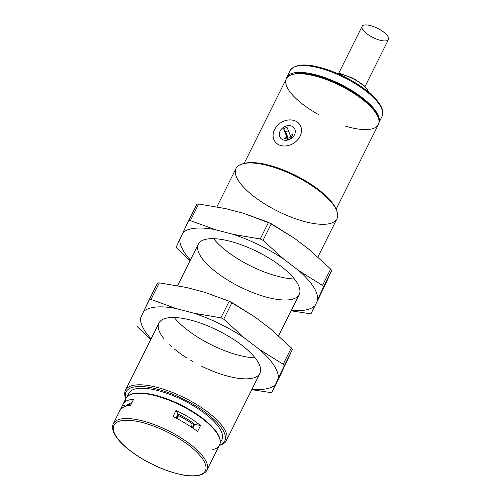 <?xml version="1.0" encoding="UTF-8"?>
<svg xmlns="http://www.w3.org/2000/svg" width="501" height="501" viewBox="0 0 501 501"><rect width="100%" height="100%" fill="white"/><g stroke="black" fill="none" stroke-linecap="round" stroke-linejoin="round"><path stroke-width="0.75" d="M163.99 338.808A56.388 19.627 26.5 0 1 188.389 319.532A56.388 19.627 26.5 0 1 257.226 360.739A56.388 19.627 26.5 0 1 249.229 378.706A56.388 19.627 26.5 0 1 201.321 366.062M192.747 361.509A56.388 19.627 26.5 0 1 190.812 360.382M187.061 358.096A56.388 19.627 26.5 0 1 174.085 348.777M171.555 346.604A56.388 19.627 26.5 0 1 171.054 346.16M170.854 345.978A56.388 19.627 26.5 0 1 169.551 344.763M149.26 299.604L157.533 283.009L143.624 311.49A75.927 26.421 26.5 0 1 175.901 308.491L151.033 299.46L149.248 299.629L140.493 318.173A75.927 26.421 26.5 0 0 151.077 338.858A75.927 26.421 26.5 0 1 140.493 318.173L143.624 311.49A75.927 26.421 26.5 0 1 175.901 308.491L193.849 313.213A75.927 26.421 26.5 0 1 244.4 337.975L259.462 349.435A75.927 26.421 26.5 0 1 278.381 378.186L275.249 384.868A75.927 26.421 26.5 0 1 252.003 389.177A75.927 26.421 26.5 0 0 275.249 384.868L271.824 392.314L280.109 375.706L271.824 392.321L284.23 365.855L283.197 364.277L291.357 347.907L292.39 349.485L280.109 375.706L271.824 392.314L270.039 392.483L271.824 392.314M149.248 299.629L151.033 299.46L159.312 282.852L157.527 283.015L159.312 282.852L186.385 287.468L204.333 292.183L229.201 301.22L220.922 317.828L193.849 313.213L175.901 308.491L151.033 299.46L159.312 282.852L186.385 287.468L204.333 292.183L229.201 301.22L231.994 302.585L223.715 319.193L231.994 302.585L254.884 316.951L269.945 328.405L291.357 347.907L283.197 364.277L259.462 349.435A75.927 26.421 26.5 0 1 278.381 378.186L284.23 365.855L283.197 364.277L259.462 349.435L244.4 337.975L223.715 319.193L220.922 317.828L193.849 313.213A75.927 26.421 26.5 0 1 244.4 337.975L223.715 319.193L220.922 317.828L229.201 301.22L254.884 316.951L269.945 328.405L291.357 347.907L292.39 349.485L280.109 375.706M136.961 325.85L138 327.422L150.763 339.49L138 327.422L136.961 325.85M284.23 365.855L292.39 349.485L284.23 365.855M251.765 389.653L270.039 392.483L251.765 389.653M255.103 357.82A56.388 19.627 26.5 0 1 174.254 317.515M213.564 238.664A56.388 19.627 -153.5 0 0 294.413 278.976M319.419 296.861L331.706 270.64L330.666 269.062L322.506 285.432L330.666 269.062L309.255 249.561L294.193 238.107L268.511 222.369L260.232 238.983L268.511 222.369L243.649 213.338L225.694 208.623L198.628 204.007L190.342 220.615L188.558 220.778L176.277 246.999L177.31 248.577L190.073 260.645L177.31 248.577L176.277 246.999L179.803 239.321A75.927 26.421 -153.5 0 0 190.386 260.006A75.927 26.421 -153.5 0 1 179.803 239.321L182.934 232.646A75.927 26.421 -153.5 0 1 215.211 229.646L190.342 220.615L188.558 220.778L182.934 232.646A75.927 26.421 -153.5 0 1 215.211 229.646L190.342 220.615L198.628 204.007L225.694 208.623L243.649 213.338L271.31 223.74L263.025 240.348L260.232 238.983L233.165 234.362L215.211 229.646L233.165 234.362A75.927 26.421 -153.5 0 1 283.71 259.13L263.025 240.348L260.232 238.983L233.165 234.362A75.927 26.421 -153.5 0 1 283.71 259.13L263.025 240.348L271.31 223.74L294.193 238.107L309.255 249.561L330.666 269.062L331.706 270.64L323.546 287.004L322.506 285.432L298.771 270.59L283.71 259.13L298.771 270.59A75.927 26.421 -153.5 0 1 317.69 299.341L323.546 287.004L322.506 285.432L298.771 270.59A75.927 26.421 -153.5 0 1 317.69 299.341L328.174 278.318L319.419 296.861L311.134 313.469L314.565 306.017A75.927 26.421 -153.5 0 1 291.313 310.326A75.927 26.421 -153.5 0 0 314.565 306.017L311.134 313.469L319.413 296.868L311.134 313.469L309.355 313.632L311.134 313.469M188.564 220.772L196.843 204.164L198.628 204.007L196.843 204.17L188.57 220.759M291.075 310.802L309.355 313.632L291.075 310.802M257.076 251.558A56.388 19.627 -153.5 0 0 200.82 256.556A56.388 19.627 -153.5 0 0 288.344 299.88A56.388 19.627 -153.5 0 0 257.076 251.558M286.716 77.404A51.378 17.879 -153.5 0 1 315.912 74.824A51.378 17.879 -153.5 0 1 378.925 122.67A51.378 17.879 -153.5 0 0 315.912 74.824A51.378 17.879 -153.5 0 0 286.14 79.202A51.378 17.879 -153.5 0 1 286.716 77.404L290.123 70.572A51.378 17.879 26.5 0 1 344.081 77.492A51.378 17.879 26.5 0 1 382.081 116.42A51.378 17.879 26.5 0 0 365.711 90.875A51.378 17.879 26.5 0 0 319.319 67.992A51.378 17.879 26.5 0 0 290.123 70.572C295.471 63.113 308.81 63.12 330.146 70.591C344.719 76.052 357.438 83.179 368.304 91.984C375.618 98.058 380.234 103.688 382.138 108.867C383.146 111.736 383.127 114.253 382.081 116.42L378.906 122.776M337.762 73.641A21.562 7.502 26.5 0 1 368.586 92.222A21.562 7.502 26.5 0 0 337.762 73.641M380.096 40.249A14.723 5.123 26.5 0 1 362.079 26.44A14.723 5.123 26.5 0 1 383.691 32.12A14.723 5.123 26.5 0 1 380.096 40.249M338.682 73.365L362.11 26.371A14.723 5.123 26.5 0 1 377.579 28.35A14.723 5.123 26.5 0 1 388.463 39.51L365.035 86.504M244.144 163.432L286.372 78.726A51.378 17.879 26.5 0 1 340.329 85.652A51.378 17.879 26.5 0 1 378.33 124.574L336.096 209.28M125.845 398.589A55.135 19.188 26.5 0 1 183.93 399.341A55.135 19.188 26.5 0 1 219.482 445.276A55.135 19.188 26.5 0 0 183.93 399.341A55.135 19.188 26.5 0 0 125.845 398.589M125.807 398.671A56.388 19.627 26.5 0 1 125.425 390.304A56.388 19.627 26.5 0 1 184.644 397.9A56.388 19.627 26.5 0 1 226.352 440.623A56.388 19.627 26.5 0 1 219.438 445.358L219.494 445.345A56.388 19.627 26.5 0 0 184.644 397.9A56.388 19.627 26.5 0 0 125.782 398.621L125.807 398.671M216.902 206.832L236.021 168.48A56.388 19.627 26.5 0 1 295.246 176.076A56.388 19.627 26.5 0 1 336.948 218.799L317.903 257M318.223 114.403A51.378 17.879 26.5 0 1 292.622 74.424A51.378 17.879 26.5 0 1 340.329 85.652A51.378 17.879 26.5 0 1 378.005 116.996A51.378 17.879 26.5 0 1 349.134 127.16A51.378 17.879 26.5 0 1 345.308 126.07M292.622 74.424L294.112 74.042A50.119 17.441 26.5 0 1 340.655 84.988A50.119 17.441 26.5 0 1 377.416 115.568L378.005 116.996M304.909 221.636A56.388 19.627 26.5 0 1 247.093 190.687A56.388 19.627 26.5 0 1 242.879 163.758A56.388 19.627 26.5 0 1 295.246 176.076A56.388 19.627 26.5 0 1 336.597 210.483A56.388 19.627 26.5 0 1 304.909 221.636M242.879 163.758L244.375 163.37A55.135 19.188 26.5 0 1 295.571 175.419A55.135 19.188 26.5 0 1 336.002 209.055L336.597 210.483M243.649 163.576A55.135 19.188 26.5 0 1 295.571 175.419A55.135 19.188 26.5 0 1 336.277 209.756M284.512 138.526L288.945 139.698L284.405 138.376L288.945 139.698L290.73 138.827L292.822 134.281L290.298 135.508L290.868 136.917L287.499 138.558L286.929 137.142L284.405 138.376L288.839 139.541A8.461 6.801 -33.3 0 0 290.63 138.671L292.922 134.437M287.035 137.299L283.61 128.832L286.973 127.198L290.329 135.489L286.973 127.198L283.61 128.832L287.499 138.558L290.868 136.917L290.298 135.508M285.658 131.945L288.363 130.629L285.658 131.945L283.61 128.832L285.658 131.945L288.194 138.22L285.658 131.945M280.998 145.572A15.036 12.093 146.7 0 1 274.73 141.219A15.036 12.093 146.7 0 1 280.641 122.851A15.036 12.093 146.7 0 1 299.849 124.686A15.036 12.093 146.7 0 1 297.481 140.023A15.036 12.093 146.7 0 1 280.998 145.572A15.036 12.093 146.7 0 1 279.395 123.747A15.036 12.093 146.7 0 1 301.47 129.546A15.036 12.093 146.7 0 1 280.998 145.572M283.754 140.048A8.461 6.801 146.7 0 1 282.852 127.774A8.461 6.801 146.7 0 1 295.264 131.037A8.461 6.801 146.7 0 1 283.754 140.048M220.171 443.191L221.905 439.715A52.004 18.099 -153.5 0 0 183.441 400.318A52.004 18.099 -153.5 0 0 128.826 393.31L127.097 396.786M220.24 441.356A52.004 18.099 -153.5 0 0 181.08 405.046A52.004 18.099 -153.5 0 0 128.519 395.627A52.004 18.099 -153.5 0 1 181.08 405.046A52.004 18.099 -153.5 0 1 220.24 441.356M126.853 405.315L126.502 406.023L126.853 405.315A48.71 16.953 26.5 0 1 131.857 402.741M126.772 405.954A48.71 16.953 26.5 0 1 131.337 403.793A48.71 16.953 26.5 0 0 126.772 405.954M178.256 415.035L176.615 418.335L178.256 415.035L179.139 414.571L178.613 415.623L179.139 414.571A48.71 16.953 26.5 0 1 192.534 422.575L192.008 423.627A48.71 16.953 -153.5 0 0 178.613 415.623A48.71 16.953 -153.5 0 1 192.008 423.627L191.664 427.334L192.008 423.627L192.534 422.575L193.862 424.591L192.284 427.754L193.862 424.591M178.613 415.623L176.778 418.423M142.96 422.7A51.064 17.773 -153.5 0 0 130.504 450.881A51.064 17.773 -153.5 0 0 205.46 470.577A51.064 17.773 -153.5 0 0 142.96 422.7A51.064 17.773 -153.5 0 0 130.504 450.881A51.064 17.773 -153.5 0 0 205.46 470.577A51.064 17.773 -153.5 0 0 142.96 422.7M216.883 450.386L213.914 456.342L216.883 450.386M192.829 423.019L194.651 424.385L200.532 425.531L197.563 431.486C190.317 426.132 182.132 421.122 173.014 416.45L175.983 410.494L173.014 416.45C182.132 421.122 190.317 426.132 197.563 431.486L200.532 425.531L194.651 424.385L192.797 428.104M178.97 414.659L178.005 414.183L176.083 418.047M178.005 414.183L175.983 410.494C185.314 414.753 193.492 419.763 200.532 425.531C193.492 419.763 185.314 414.753 175.983 410.494L178.005 414.183M213.914 456.342L206.982 470.345C201.546 477.929 187.963 477.916 166.238 470.314C151.396 464.753 138.445 457.488 127.379 448.527C119.927 442.333 115.23 436.603 113.289 431.33C112.262 428.418 112.28 425.863 113.345 423.658A52.317 18.205 -153.5 0 1 168.292 430.703A52.317 18.205 -153.5 0 1 206.982 470.345A52.317 18.205 -153.5 0 0 190.317 444.331A52.317 18.205 -153.5 0 0 143.073 421.028A52.317 18.205 -153.5 0 0 113.345 423.658L119.964 410.382C121.405 407.614 124.949 405.923 130.586 405.303L133.554 399.347C128.106 399.579 124.58 401.251 122.977 404.345L122.664 405.071L125.97 406.173L122.664 405.071C124.048 401.514 127.68 399.61 133.554 399.347L130.586 405.303C124.505 405.979 120.873 407.883 119.695 411.02M122.664 405.071L120.321 409.774L122.664 405.071M216.614 451.032L219.563 445.113A52.317 18.205 -153.5 0 0 180.867 405.478A52.317 18.205 -153.5 0 0 125.926 398.427L122.977 404.345M212.806 449.591A52.317 18.205 -153.5 0 0 185.884 408.096A52.317 18.205 -153.5 0 0 125.231 401.708M336.716 73.19L340.404 73.647L352.879 78.081L363.62 85.164L367.302 89.234L368.711 92.322M226.352 440.623L259.9 373.339M278.594 335.845L299.21 294.494M125.425 390.304L158.974 323.02M177.592 285.683L198.283 244.175"/></g></svg>
